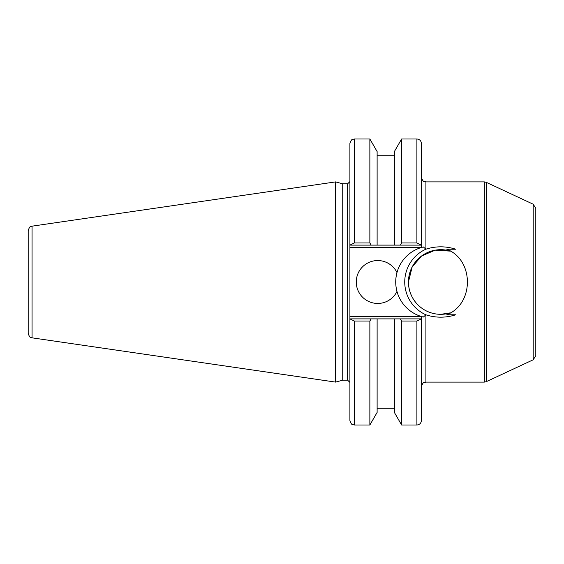 <?xml version="1.0" encoding="UTF-8"?>
<svg xmlns="http://www.w3.org/2000/svg" width="564" height="564" viewBox="0 0 564 564"><rect width="100%" height="100%" fill="white"/><g stroke="black" fill="none" stroke-linecap="round" stroke-linejoin="round"><path stroke-width="0.85" d="M533.199 359.783L535.8 355.701L535.8 208.299L533.199 204.217L533.199 359.783L486.238 381.68L486.238 182.32L484.335 181.897L484.335 382.103L425.905 382.103L425.905 314.811L423.388 317.046L421.4 316.51A36.033 36.033 0 0 0 423.388 317.046M408.449 282C408.646 300.281 423.127 314.296 440.766 314.317L450.333 312.872A32.317 32.317 0 0 1 408.449 282A32.317 32.317 0 0 1 450.333 251.128L435.211 250.162L421.569 256.007L412.143 266.998L408.449 281.958M422.577 247.159A36.033 36.033 0 0 0 396.978 272.574A21.453 21.453 0 0 0 364.302 265.256A21.453 21.453 0 0 0 364.302 298.744A21.453 21.453 0 0 0 396.978 291.426C395.322 285.144 395.322 278.856 396.978 272.574A36.033 36.033 0 0 0 421.4 316.51L349.899 316.637L349.899 247.363L421.4 247.49L423.388 246.954L425.905 249.189C435.852 246.024 445.793 246.038 455.74 249.225L446.73 249.225C474.296 259.891 474.296 304.109 446.73 314.775L455.74 314.775C445.793 317.962 435.852 317.976 425.905 314.811M421.4 245.114L421.4 143.503C421.132 140.767 419.63 139.266 416.895 138.998L416.895 242.943L421.4 245.114L421.4 247.363M425.799 314.775A36.033 36.033 0 0 1 425.799 249.225M421.4 318.886L416.895 321.057L416.895 425.002C419.63 424.734 421.132 423.233 421.4 420.497L421.4 316.637M349.899 318.886L349.899 420.497C352.021 426.638 353.05 424.135 354.403 425.002L354.403 321.057L349.899 318.886L349.899 316.637M349.899 245.114L354.403 242.943L354.403 138.998C353.071 139.865 352.042 137.348 349.899 143.503L349.899 247.363M342.743 380.185L342.743 183.815L347.643 183.815L347.643 380.185L342.743 380.185L335.594 382.103L32.056 337.836L32.056 226.164C30.964 227.088 30.075 224.867 28.2 230.62L28.2 333.38C30.075 339.133 30.964 336.912 32.056 337.836M354.403 321.057L369.864 321.057L369.864 425.002L377.119 412.432L377.119 318.886L394.37 318.886L350.547 318.886M420.751 318.886L394.37 318.886L394.37 412.432L401.624 425.002L416.895 425.002M369.864 321.057L371.119 318.886M32.056 226.164L335.594 181.897L335.594 382.103M416.895 242.943L401.624 242.943L401.624 138.998L394.37 151.568L394.37 245.114L377.119 245.114L420.751 245.114M350.547 245.114L377.119 245.114L377.119 151.568L369.864 138.998L369.864 242.943L354.403 242.943M400.369 318.886L401.624 321.057L416.895 321.057M401.624 321.057L401.624 425.002M401.624 242.943L400.369 245.114M371.119 245.114L369.864 242.943M425.905 249.189L425.905 181.897L484.335 181.897M533.199 204.217L486.238 182.32M486.238 381.68L484.335 382.103M425.905 382.103C424.629 382.956 423.599 380.397 421.4 386.608M425.905 181.897C424.664 181.051 423.634 183.631 421.4 177.392M347.643 380.185L349.899 382.441M347.643 183.815L349.899 181.559M354.403 425.002L369.864 425.002M401.624 138.998L416.895 138.998M354.403 138.998L369.864 138.998M377.119 155.213L394.37 155.213M377.119 408.787L394.37 408.787M342.743 183.815L335.594 181.897"/></g></svg>
